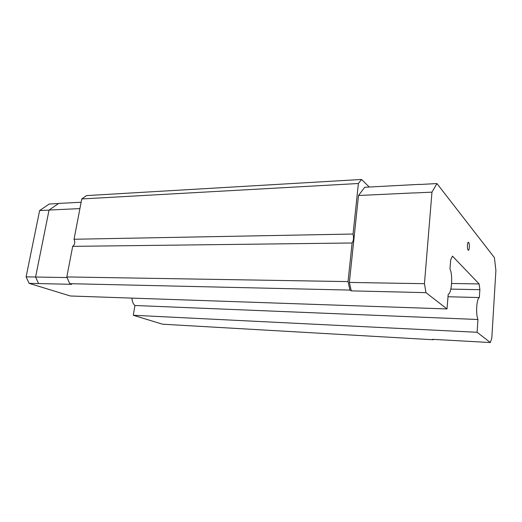 <?xml version="1.0" encoding="UTF-8"?>
<svg xmlns="http://www.w3.org/2000/svg" width="522" height="522" viewBox="0 0 522 522"><rect width="100%" height="100%" fill="white"/><g stroke="black" fill="none" stroke-linecap="round" stroke-linejoin="round"><path stroke-width="0.78" d="M369.23 187.02L361.537 179.457L86.502 195.6L81.765 198.954L74.046 239.246C75.292 242.286 74.835 244.655 72.682 246.358L66.823 276.934L69.739 283.681L71.697 284.32L29.101 283.348L70.385 295.994L447.002 308.946L448.222 294.212C451.7 293.86 453.005 274.696 449.977 269.013L450.649 260.008L452.443 256.113L479.131 283.942L451.615 283.479M361.537 179.457L358.386 183.503L81.765 198.954M419.616 184.357L364.728 187.261L358.497 195.509L349.368 282.422L351.273 290.871L349.962 290.088L69.739 283.681M358.386 183.503L353.055 234.032C353.87 237.875 353.557 240.864 352.109 242.991L348.037 281.599L349.962 290.088M81.138 202.242L58.686 203.43L49.061 210.046L79.918 208.598M49.061 210.046L35.587 277.025L67.097 277.567M348.037 281.599L66.823 276.934M353.055 234.032L74.046 239.246M479.131 283.942L479.881 289.703L479.32 297.56C478.035 298.212 477.173 301.272 476.723 306.727C476.442 312.456 476.847 316.717 477.95 319.503L477.115 332.279L490.367 342.543L491.809 338.06L495.9 270.468L494.399 257.627L436.96 183.568L431.968 192.142L424.451 283.687L425.985 292.659L447.002 308.946M425.985 292.659L408.034 292.242M407.982 292.203L351.273 290.871M58.536 203.528L49.257 204.017L39.626 210.555L26.1 276.849L35.594 277.012L38.556 283.544M352.109 242.991L72.682 246.358M406.364 283.4L349.368 282.422M414.292 192.886L358.497 195.509M26.1 276.849L29.101 283.348M469.337 247.382C469.428 244.231 469.089 242.502 468.319 242.201C467.882 242.423 467.588 243.409 467.438 245.151C467.347 248.315 467.686 250.045 468.456 250.338C468.9 250.116 469.193 249.131 469.337 247.382M424.451 283.687L406.403 283.381M170.981 324.671L162.472 324.195L133.286 315.262L134.944 305.5C133.084 303.921 132.092 301.455 131.968 298.108M433.404 339.378L433.247 339.757L171.04 324.691M433.247 339.757L432.529 339.326L490.367 342.543M431.968 192.142L414.324 192.97M436.96 183.568L419.623 184.488M39.626 210.555L49.048 210.118M479.881 289.703L450.858 289.103M477.95 319.503L134.944 305.5M477.115 332.279L133.286 315.262M479.372 297.553L447.909 296.737M479.32 297.56L447.909 296.744"/></g></svg>
